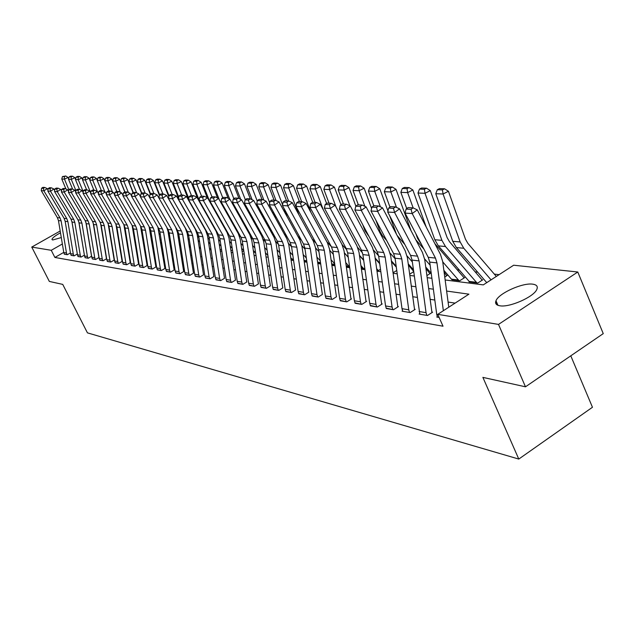 <?xml version="1.0" encoding="UTF-8"?>
<svg xmlns="http://www.w3.org/2000/svg" width="635" height="635" viewBox="0 0 635 635"><rect width="100%" height="100%" fill="white"/><g stroke="black" fill="none" stroke-linecap="round" stroke-linejoin="round"><path stroke-width="0.95" d="M499.824 305.776C496.165 305.149 494.887 303.474 495.991 300.752C498.65 293.338 522.629 282.519 532.749 284.17C536.742 284.742 538.091 286.512 536.797 289.465C533.821 296.958 509.437 307.697 499.824 305.776M61.293 237.569L52.689 239.99L51.967 239.474C52.213 238.006 55.054 235.783 60.492 232.791M570.786 355.822L592.455 407.265L518.779 459.065L87.439 332.859L62.73 284.393L49.339 281.432L31.75 247.071L60.198 231.005M499.07 274.661L494.324 274.106M477.671 272.169L475.671 271.931M459.407 270.042L457.692 269.835M392.62 262.255L391.874 262.168M377.325 260.469L376.785 260.406M344.305 252.722L348.067 257.056M445.151 279.979L483.283 284.885L513.667 265.216L577.779 272.002L498.507 324.406L437.761 314.341L468.924 294.172L446.627 291.052M498.507 324.406L525.478 386.81L603.25 333.621L577.779 272.002M143.573 240.292L142.891 239.538M151.765 241.498L152.543 241.594L151.741 241.316M160.742 242.641L161.615 242.753L160.742 242.641M169.966 243.816L170.934 243.943L169.966 243.816M179.443 245.023L180.523 245.166L179.443 245.023M189.19 246.269L190.373 246.42L189.19 246.269M199.088 246.753L199.787 247.618L199.207 247.547L200.477 247.483M209.518 248.864L210.828 248.301M220.091 249.96L221.488 249.126M230.942 250.865L232.466 249.952M242.118 251.777L243.776 250.793M253.635 252.706L254.754 252.031M265.509 253.643L265.946 253.381M280.083 257.619L277.836 255.159M292.029 259.136L293.449 259.564L292.171 259.405L290.703 257.659M304.086 260.921L306.792 261.271L304.49 260.977L303.99 260.286M317.667 262.66L320.58 263.025L317.667 262.66M331.708 264.446L334.835 264.843L331.708 264.446M345.694 262.533L349.321 266.692L346.234 266.303L349.591 266.732M360.87 265.478L363.45 268.494L361.259 268.216L364.03 268.573L364.784 268.105M376.595 268.565L378.055 270.359L376.817 270.2L378.651 270.439L380.484 269.288M392.882 271.836L393.763 272.359L396.764 270.478M413.607 271.335L408.384 265.001M409.639 274.209L413.647 271.677M426.871 275.606L430.339 273.407L429.681 273.328L425.91 268.446M444.762 277.019L447.159 275.487L446.476 275.399L444.103 272.09M451.779 279.392L459.708 280.773L464.59 277.646L463.883 277.558L434.856 243.626M469.487 281.638L468.995 281.956L477.718 283.075L482.663 279.876L481.925 279.789L449.517 241.737L447.135 237.609L430.308 190.603L425.021 193.302L441.912 240.355L445.492 246.539L476.988 282.98L469.717 282.051L438.364 245.872L434.808 239.728L417.989 193.024L419.473 189.087L424.402 189.262L426.514 188.19L421.584 188.023L419.473 189.087M63.77 252.381L54.888 257.453L443.016 326.207L437.761 314.341M455.104 303.117L448.088 302.062M434.816 300.053L430.062 299.331M417.139 297.378L412.702 296.712M400.106 294.807L395.962 294.18M383.683 292.322L379.817 291.735M367.84 289.925L364.228 289.377M352.544 287.615L349.179 287.107M337.764 285.377L334.637 284.909M323.485 283.218L320.572 282.781M309.674 281.13L306.967 280.726M296.315 279.114L293.791 278.733M283.377 277.162L281.035 276.804M270.843 275.265L268.676 274.939M258.699 273.431L256.699 273.121M246.92 271.645L245.078 271.367M235.498 269.923L233.799 269.661M224.409 268.248L222.845 268.01M213.646 266.621L212.217 266.398M203.192 265.033L201.882 264.843M193.032 263.501L191.841 263.319M183.158 262.009L182.078 261.842M173.553 260.556L172.577 260.406M164.203 259.144L163.338 259.009M155.107 257.77L154.337 257.651M146.256 256.429L145.574 256.326M137.628 255.127L137.033 255.04M129.23 253.857L128.714 253.778M121.039 252.619L120.602 252.555M64.27 254.063L67.294 254.714L70.421 252.928M71.025 255.199L74.12 255.865L77.327 254.032M77.938 256.357L81.113 257.048L84.399 255.159M85.019 257.548L88.265 258.255L91.615 256.167M92.265 258.77L95.599 259.493L99.052 257.492M99.695 260.017L103.108 260.755L106.656 258.707M107.307 261.302L110.8 262.057L114.443 259.945M115.11 262.612L118.689 263.382L122.174 261.358M123.111 263.954L126.786 264.747L130.302 262.699M131.31 265.335L135.08 266.152L138.636 264.073M139.732 266.748L143.597 267.589L147.185 265.486M148.368 268.2L152.344 269.065L155.964 266.93M157.242 269.692L161.322 270.581L164.981 268.422M166.354 271.224L170.545 272.137L174.244 269.946M175.712 272.796L180.023 273.733L183.753 271.518M185.341 274.415L189.77 275.376L193.54 273.129M195.231 276.074L199.787 277.066L203.597 274.788M205.407 277.789L210.098 278.805L213.939 276.495M215.884 279.543L220.702 280.599L224.592 278.257M226.663 281.353L231.632 282.44L235.561 280.067M237.768 283.218L242.88 284.337L246.856 281.932M249.206 285.139L254.476 286.29L258.493 283.853M261.001 287.123L266.438 288.314L270.494 285.829M273.161 289.163L278.773 290.393L282.869 287.877M285.71 291.274L291.505 292.537L295.648 289.989M298.664 293.449L304.649 294.759L308.832 292.163M312.047 295.696L318.222 297.045L322.461 294.418M325.874 298.013L332.264 299.418L336.542 296.743M340.177 300.411L346.781 301.863L351.536 298.879L350.941 298.783L351.107 299.148M354.965 302.895L361.799 304.395L366.617 301.355L366.006 301.26L366.181 301.641M370.276 305.467L377.357 307.022L382.238 303.927L381.603 303.824L381.778 304.213M386.136 308.126L393.478 309.745L398.423 306.586L397.764 306.475L397.947 306.888M402.574 310.88L402.09 311.198L410.186 312.563L415.195 309.34L414.512 309.229L414.703 309.658M419.624 313.738L419.116 314.071L427.514 315.484L432.602 312.206L431.895 312.087L432.094 312.531M437.317 316.706L436.793 317.048L439.134 317.444L437.507 317.167L436.753 314.444L429.72 262.08L428.228 257.302L405.066 213.106L412.194 213.543L411.067 209.352L413.091 207.883L408.091 207.605L406.075 209.066L411.067 209.352M525.478 386.81L482.886 377.38L518.779 459.065M54.888 257.453L51.252 250.301L31.75 247.071M62.365 243.983L51.252 250.301M433.364 289.195L428.609 288.536M415.695 286.726L411.258 286.107M398.669 284.345L394.526 283.766M382.254 282.043L378.389 281.503M366.427 279.829L362.815 279.321M351.139 277.685L347.782 277.217M336.375 275.622L333.24 275.185M322.104 273.622L319.191 273.217M308.3 271.693L305.594 271.312M294.95 269.827L292.433 269.47M282.027 268.018L279.694 267.692M269.502 266.263L267.343 265.962M257.365 264.565L255.373 264.287M245.602 262.914L243.761 262.66M234.188 261.318L232.489 261.08M223.115 259.771L221.559 259.548M212.36 258.262L210.931 258.064M201.922 256.802L200.612 256.619M191.77 255.381L190.579 255.214M181.904 254L180.824 253.849M172.307 252.659L171.339 252.524M162.973 251.349L162.108 251.23M153.892 250.079L153.114 249.976M145.042 248.841L144.359 248.745M136.43 247.634L135.834 247.555M128.04 246.459L127.524 246.388M119.856 245.316L119.428 245.261M118.237 237.919L118.666 237.974M126.325 238.958L126.841 239.022M134.628 240.03L135.223 240.101M143.145 241.125L143.827 241.213M151.884 242.245L152.662 242.348M160.869 243.403L161.734 243.515M170.093 244.586L171.061 244.713M179.57 245.808L180.642 245.943M189.309 247.063L190.5 247.213M199.334 248.348L200.636 248.515M209.645 249.674L211.074 249.865M220.258 251.039L221.813 251.246M231.18 252.452L232.878 252.666M242.435 253.897L244.277 254.135M254.04 255.389L256.032 255.643M265.994 256.929L268.153 257.207M278.336 258.516L280.67 258.818M291.068 260.152L293.584 260.477M304.221 261.842L306.927 262.191M317.802 263.596L320.715 263.969M331.843 265.398L334.97 265.803M346.369 267.272L349.726 267.7M361.394 269.2L364.998 269.669M376.96 271.201L380.825 271.701M393.081 273.28L397.224 273.812M409.805 275.431L414.234 276.003M427.149 277.662L431.895 278.273M63.794 252.547L66.477 252.992L67.024 254.667L64.341 254.214L63.794 252.547L58.452 220.567L57.38 217.646L41.291 190.683L43.894 190.841L43.418 188.325L44.76 187.444L42.942 187.349L41.592 188.222L43.418 188.325M66.477 252.992L61.119 220.861L60.047 217.932L43.894 190.841L47.26 188.643L47.99 189.873M47.26 188.643L44.76 187.444M41.592 188.222L41.291 190.683M68.644 178.895L68.064 177.49L64.468 179.133L68.866 189.722M64.326 176.657L65.762 175.998L62.444 176.586L64.326 176.657L64.468 179.133L61.785 179.03L65.921 188.968M61.785 179.03L62.444 176.586M65.762 175.998L68.064 177.49M70.548 253.667L73.295 254.119L73.843 255.818L71.096 255.357L70.548 253.667L65.159 221.313L64.087 218.361L47.839 191.087L50.498 191.246L50.014 188.706L51.379 187.817L49.506 187.706L48.157 188.595L50.014 188.706M71.866 221.329L77.264 253.667M73.295 254.119L67.889 221.623L66.81 218.654L50.498 191.246L53.904 189.024L54.689 190.349M53.904 189.024L51.379 187.817M48.157 188.595L47.839 191.087M77.462 254.81L80.272 255.278L80.828 257L78.018 256.524L77.462 254.81L72.033 222.083L70.945 219.091L54.546 191.5L57.269 191.667L56.777 189.087L58.15 188.19L56.237 188.079L54.864 188.976L56.777 189.087M78.764 221.639L84.352 254.976M80.272 255.278L74.819 222.393L73.731 219.392L57.269 191.667L60.706 189.413L61.547 190.841M60.706 189.413L58.15 188.19M54.864 188.976L54.546 191.5M84.534 255.984L87.416 256.461L87.979 258.207L85.098 257.715L84.534 255.984L79.065 222.869L77.962 219.845L61.412 191.921L64.206 192.095L63.698 189.484L65.087 188.571L63.127 188.468L61.746 189.373L63.698 189.484M85.844 222.059L91.535 256.151M87.416 256.461L81.923 223.187L80.82 220.154L64.206 192.095L67.675 189.817L68.58 191.341M67.675 189.817L65.087 188.571M61.746 189.373L61.412 191.921M75.541 179.245L74.914 177.736L71.287 179.403L75.946 190.651M71.136 176.895L72.588 176.228L70.66 176.165L69.215 176.824L71.136 176.895L71.287 179.403L68.54 179.3L72.636 189.182M68.54 179.3L69.215 176.824M72.588 176.228L74.914 177.736M82.598 179.61L81.931 177.99L78.264 179.681L83.248 191.738M109.228 230.013L109.649 230.449M109.744 233.22L110.172 233.656M78.105 177.133L79.573 176.466L77.605 176.395L76.136 177.07L78.105 177.133L78.264 179.681L75.454 179.57L79.518 189.389M75.454 179.57L76.136 177.07M79.573 176.466L81.931 177.99M89.829 179.975L89.122 178.252L85.415 179.959L90.734 192.865M117.181 231.426L117.697 231.958M108.434 225.139L108.823 225.544M117.713 234.72L118.229 235.244M85.249 177.387L86.733 176.705L84.709 176.633L83.233 177.316L85.249 177.387L85.415 179.959L82.534 179.848L86.63 189.77M82.534 179.848L83.233 177.316M86.733 176.705L89.122 178.252M91.781 257.191L94.726 257.675L95.298 259.437L92.353 258.945L91.781 257.191L86.265 223.679L85.153 220.615L68.445 192.357L71.303 192.532L70.787 189.889L72.192 188.968L70.183 188.857L68.786 189.778L70.787 189.889M93.091 222.528L98.901 257.365M94.726 257.675L89.194 224.004L88.082 220.924L71.303 192.532L74.811 190.222L75.779 191.857M74.811 190.222L72.192 188.968M68.786 189.778L68.445 192.357M97.234 180.356L96.48 178.514L92.734 180.245L97.488 191.81M125.349 232.894L125.952 233.513M116.372 226.425L116.88 226.949M125.889 236.268L126.492 236.887M92.567 177.641L94.059 176.951L91.996 176.879L90.495 177.57L92.567 177.641L92.734 180.245L89.789 180.134L93.916 190.175M89.789 180.134L90.495 177.57M94.059 176.951L96.48 178.514M99.203 258.421L102.227 258.921L102.799 260.707L99.782 260.191L99.203 258.421L93.647 224.496L92.527 221.401L75.652 192.802L78.581 192.976L78.057 190.309L79.478 189.373L77.422 189.262L76.002 190.19L78.057 190.309M100.513 223.036L106.434 258.604M102.227 258.921L96.647 224.838L95.528 221.726L78.581 192.976L82.129 190.643L83.153 192.389M82.129 190.643L79.478 189.373M76.002 190.19L75.652 192.802M106.815 259.683L109.911 260.199L110.49 262.001L107.394 261.477L106.815 259.683L101.203 225.346L100.076 222.21L83.034 193.254L86.043 193.437L85.511 190.73L86.939 189.786L84.828 189.667L83.399 190.611L85.511 190.73M108.117 223.583L114.165 259.874M109.911 260.199L104.283 225.687L103.156 222.536L86.043 193.437L89.622 191.071L90.718 192.937M89.622 191.071L86.939 189.786M83.399 190.611L83.034 193.254M114.61 260.977L117.785 261.509L118.372 263.334L115.197 262.795L114.61 260.977L108.958 226.211L107.823 223.036L90.614 193.723L93.694 193.913L93.147 191.167L94.591 190.214L92.432 190.087L90.988 191.048L93.147 191.167M115.911 224.155L122.087 261.175M117.785 261.509L112.117 226.568L110.974 223.377L93.694 193.913L97.314 191.516L98.481 193.5M97.314 191.516L94.591 190.214M90.988 191.048L90.614 193.723M122.611 262.303L125.865 262.85L126.452 264.692L123.198 264.144L122.611 262.303L116.911 227.1L115.76 223.885L98.377 194.199L101.544 194.397L100.981 191.619L102.449 190.643L100.227 190.524L98.766 191.492L100.981 191.619M130.81 263.668L134.152 264.224L134.747 266.097L131.405 265.533L130.81 263.668L125.063 228.013L123.904 224.758L130.207 262.509M125.865 262.85L120.142 227.465L118.991 224.234L101.544 194.397L105.204 191.968L106.434 194.08M105.204 191.968L102.449 190.643M98.766 191.492L98.377 194.199M134.152 264.224L128.381 228.386L127.222 225.115L123.904 224.758L106.347 194.691L109.593 194.889L109.022 192.08L110.506 191.095L108.228 190.968L106.751 191.945L109.022 192.08M132.104 225.385L138.541 263.874M127.222 225.115L109.593 194.889L113.292 192.429L114.602 194.683M113.292 192.429L110.506 191.095M106.751 191.945L106.347 194.691M116.792 191.445L111.752 179.07L107.926 180.84L104.831 180.721L109.037 191.016L104.021 178.792L100.235 180.538L104.854 191.802M133.723 234.41L134.422 235.133M124.523 227.759L125.127 228.386M134.279 237.871L134.977 238.593M100.06 177.903L101.576 177.205L99.449 177.133L97.941 177.832L100.06 177.903L100.235 180.538L97.218 180.419L101.386 190.587M97.218 180.419L97.941 177.832M101.576 177.205L104.021 178.792M107.744 178.173L109.268 177.467L107.093 177.395L105.569 178.102L107.744 178.173L107.926 180.84L112.506 192.056M142.319 235.982L143.121 236.815M132.882 229.14L133.58 229.862M104.831 180.721L105.569 178.102M109.268 177.467L111.752 179.07M124.793 191.937L119.674 179.356L115.816 181.15L120.356 192.31M140.748 226.766L141.184 227.227M151.154 237.609L152.059 238.562M141.454 230.569L142.256 231.402M115.618 178.451L117.165 177.736L114.935 177.657L113.395 178.371L115.618 178.451L115.816 181.15L112.633 181.031L116.888 191.445M112.633 181.031L113.395 178.371M117.165 177.736L119.674 179.356M133.08 192.667L127.802 179.649L123.896 181.475L128.405 192.572M149.606 228.219L150.336 228.981M160.218 239.308L161.234 240.371M150.265 232.053L151.178 232.997M123.698 178.737L125.262 178.006L122.968 177.927L121.412 178.657L123.698 178.737L123.896 181.475L120.642 181.34L124.928 191.897M120.642 181.34L121.412 178.657M125.262 178.006L127.802 179.649M141.581 193.421L136.144 179.951L132.191 181.8L136.66 192.834M158.679 229.687L159.631 230.688M169.537 241.062L170.672 242.252M159.314 233.585L160.33 234.656M131.985 179.022L133.564 178.284L131.215 178.205L129.643 178.943L131.985 179.022L132.191 181.8L128.849 181.666L133.263 192.54M128.849 181.666L129.643 178.943M133.564 178.284L136.144 179.951M139.224 265.065L142.653 265.636L143.256 267.533L139.827 266.954L139.224 265.065L133.429 228.949L132.263 225.655L114.53 195.191L117.856 195.397L117.277 192.548L118.769 191.556L116.435 191.421L114.943 192.413L117.277 192.548M140.502 225.981L147.09 265.279M142.653 265.636L136.843 229.33L135.668 226.012L117.856 195.397L121.602 192.905L122.984 195.294M121.602 192.905L118.769 191.556M114.943 192.413L114.53 195.191M150.312 194.199L144.701 180.261L140.708 182.134L145.129 193.096M167.981 231.196L169.1 232.37M179.11 242.887L180.372 244.205M168.608 235.18L169.743 236.379M140.486 179.324L142.081 178.578L139.676 178.491L138.089 179.237L140.486 179.324L140.708 182.134L137.279 181.999L141.827 193.254M137.279 181.999L138.089 179.237M142.081 178.578L144.701 180.261M147.86 266.494L151.384 267.081L151.987 269.002L148.471 268.407L147.86 266.494L142.018 229.91L140.835 226.568L122.92 195.715L126.349 195.921L125.746 193.032L127.262 192.024L124.865 191.889L123.349 192.897L125.746 193.032M149.09 226.552L155.869 266.724M151.384 267.081L145.518 230.299L144.335 226.941L126.349 195.921L130.127 193.397L131.596 195.929M130.127 193.397L127.262 192.024M123.349 192.897L122.92 195.715M159.329 195.151L153.48 180.578L149.447 182.475L153.884 193.5M177.522 232.743L178.784 234.069M188.96 244.777L190.365 246.364M178.165 236.839L179.427 238.165M149.217 179.626L150.836 178.872L148.36 178.784L146.748 179.538L149.217 179.626L149.447 182.475L145.923 182.34L150.622 193.993M145.923 182.34L146.748 179.538M150.836 178.872L153.48 180.578M156.734 267.97L160.345 268.565L160.957 270.518L157.345 269.907L156.734 267.97L150.844 230.894L149.646 227.513L131.548 196.247L135.064 196.461L134.453 193.532L135.977 192.508L133.517 192.373L131.993 193.389L134.453 193.532M157.869 227.052L164.878 268.208M160.345 268.565L154.432 231.299L153.233 227.894L135.064 196.461L138.89 193.897L140.438 196.588M138.89 193.897L135.977 192.508M131.993 193.389L131.548 196.247M172.252 205.295L171.982 204.605M168.815 196.683L162.504 180.911L158.425 182.824L162.901 194M187.333 234.339L188.722 235.815M187.992 238.562L189.381 240.03M158.186 179.943L159.822 179.173L157.282 179.086L155.654 179.856L158.186 179.943L158.425 182.824L154.805 182.682L159.655 194.762M154.805 182.682L155.654 179.856M159.822 179.173L162.504 180.911M165.838 269.478L169.553 270.097L170.172 272.074L166.457 271.447L165.838 269.478L159.901 231.91L158.694 228.481L140.406 196.786L144.018 197.009L143.391 194.04L144.939 193.008L142.407 192.865L140.867 193.897L143.391 194.04M166.799 227.401L168.021 231.434L174.133 269.724M169.553 270.097L163.592 232.323L162.385 228.87L144.018 197.009L147.891 194.413L149.527 197.263M147.891 194.413L144.939 193.008M140.867 193.897L140.406 196.786M180.546 203.256L180.038 201.986M178.554 198.279L171.767 181.245L167.648 183.19L172.172 194.516M197.421 236.006L198.953 237.625M198.096 240.347L199.62 241.967M167.402 180.261L169.045 179.483L166.441 179.395L164.79 180.173L167.402 180.261L167.648 183.19L163.933 183.047L168.981 195.675M173.879 207.931L174.157 208.621M163.933 183.047L164.79 180.173M169.045 179.483L171.767 181.245M175.196 271.034L179.014 271.669L179.641 273.669L175.824 273.026L175.196 271.034L169.212 232.95L167.989 229.473L149.511 197.35L153.225 197.58L152.583 194.564L154.154 193.516L151.543 193.373L149.987 194.421L152.583 194.564M179.014 271.669L173.006 233.378L171.783 229.878L153.225 197.58L157.139 194.945L175.649 227.227L177.482 232.473L183.642 271.288M157.139 194.945L154.154 193.516M149.987 194.421L149.511 197.35M189.032 201.065L181.292 181.586L177.125 183.563L181.697 195.04M207.804 237.736L209.479 239.514M193.929 226.758L194.477 227.338M208.494 242.213L210.169 243.983M176.863 180.594L178.53 179.808L175.847 179.713L174.188 180.499L176.863 180.594L177.125 183.563L173.307 183.412L178.76 197.104M182.253 205.883L182.761 207.153M173.307 183.412L174.188 180.499M178.53 179.808L181.292 181.586M184.817 272.629L188.738 273.28L189.373 275.312L185.444 274.645L184.817 272.629L178.776 234.021L177.546 230.497L158.877 197.929L162.695 198.16L162.036 195.112L163.624 194.04L160.941 193.889L159.361 194.953L162.036 195.112M188.738 273.28L182.682 234.458L181.443 230.91L162.695 198.16L166.656 195.493L185.357 228.227L187.206 233.537L193.421 272.899M166.656 195.493L163.624 194.04M159.361 194.953L158.877 197.929M197.715 198.715L191.087 181.943L186.873 183.944L191.484 195.588M218.496 239.538L220.321 241.483M204.756 228.783L205.565 229.64M219.202 244.15L221.028 246.094M186.603 180.935L188.285 180.134L185.531 180.046L183.848 180.84L186.603 180.935L186.873 183.944L182.943 183.793L188.817 198.588M190.833 203.676L191.587 205.573M182.943 183.793L183.848 180.84M188.285 180.134L191.087 181.943M194.707 274.272L198.739 274.939L199.382 276.995L195.342 276.32L194.707 274.272L188.619 235.125L187.373 231.545L168.505 198.525L172.434 198.763L171.76 195.667L173.363 194.58L170.609 194.429L169.005 195.509L171.76 195.667M198.739 274.939L192.635 235.569L191.381 231.973L172.434 198.763L176.443 196.056L195.342 229.251L197.207 234.64L203.478 274.55M176.443 196.056L173.363 194.58M169.005 195.509L168.505 198.525M204.883 275.963L209.034 276.654L209.677 278.733L205.526 278.035L204.883 275.963L198.739 236.252L197.485 232.624L178.411 199.136L182.451 199.382L181.769 196.239L183.388 195.135L180.554 194.977L178.935 196.072L181.769 196.239M209.034 276.654L202.875 236.712L201.612 233.069L182.451 199.382L186.507 196.628L205.621 230.299L207.502 235.768L213.82 276.249M186.507 196.628L183.388 195.135M178.935 196.072L178.411 199.136M215.352 277.701L219.623 278.408L220.274 280.519L215.995 279.805L215.352 277.701L209.161 237.419L207.891 233.744L188.611 199.763L192.778 200.017L192.064 196.826L193.707 195.707L190.786 195.548L189.151 196.659L192.064 196.826M219.623 278.408L213.408 237.895L212.138 234.196L192.778 200.017L196.882 197.223L216.194 231.386L218.099 236.926L224.472 277.995M196.882 197.223L193.707 195.707M189.151 196.659L188.611 199.763M226.131 279.487L230.529 280.218L231.188 282.361L226.782 281.623L226.131 279.487L219.885 238.617L218.607 234.887L199.112 200.406L203.406 200.676L202.676 197.429L204.335 196.302L201.327 196.136L199.676 197.263L202.676 197.429M230.529 280.218L224.266 239.109L222.98 235.355L203.406 200.676L207.558 197.834L227.084 232.505L229.005 238.125L235.434 279.797M207.558 197.834L204.335 196.302M199.676 197.263L199.112 200.406M237.228 281.329L241.76 282.083L242.427 284.258L237.887 283.496L237.228 281.329L230.934 239.855L229.64 236.069L209.931 201.073L214.352 201.351L213.606 198.056L215.289 196.906L212.193 196.739L210.518 197.882L213.606 198.056M241.76 282.083L235.442 240.355L234.148 236.545L214.352 201.351L218.559 198.469L238.3 233.656L240.244 239.363L246.721 281.654M218.559 198.469L215.289 196.906M210.518 197.882L209.931 201.073M248.666 283.226L253.341 284.004L254.008 286.21L249.333 285.425L248.666 283.226L242.316 241.125L241.006 237.284L221.091 201.763L225.647 202.041L224.877 198.699L226.584 197.533L223.385 197.358L221.686 198.517L224.877 198.699M253.341 284.004L246.967 241.649L245.658 237.776L225.647 202.041L229.902 199.12L249.865 234.839L251.825 240.633L258.358 283.567M229.902 199.12L226.584 197.533M221.686 198.517L221.091 201.763M260.453 285.186L265.279 285.988L265.954 288.226L261.128 287.417L260.453 285.186L254.056 242.435L252.73 238.538L232.593 202.47L237.292 202.763L236.506 199.366L238.228 198.183L234.934 198.001L233.212 199.176L236.506 199.366M265.279 285.988L258.85 242.975L257.524 239.046L237.292 202.763L241.602 199.795L261.787 236.061L263.763 241.943L270.351 285.536M241.602 199.795L238.228 198.183M233.212 199.176L232.593 202.47M272.613 287.203L277.59 288.028L278.273 290.306L273.296 289.465L272.613 287.203L266.16 243.792L264.827 239.832L244.459 203.2L249.309 203.502L248.499 200.057L250.246 198.85L246.84 198.66L245.102 199.858L248.499 200.057M277.59 288.028L271.113 244.348L269.772 240.355L249.309 203.502L253.675 200.485L274.082 237.323L276.09 243.3L282.726 287.576M253.675 200.485L250.246 198.85M245.102 199.858L244.459 203.2M285.163 289.282L290.298 290.139L290.989 292.449L285.853 291.584L285.163 289.282L278.654 245.189L277.305 241.165L256.707 203.962L261.715 204.264L260.882 200.763L262.652 199.533L259.144 199.342L257.373 200.557L260.882 200.763M290.298 290.139L283.766 245.761L282.408 241.713L261.715 204.264L266.136 201.2L286.774 238.625L288.798 244.697L295.497 289.671M266.136 201.2L262.652 199.533M257.373 200.557L256.707 203.962M298.117 291.433L303.419 292.314L304.109 294.664L298.807 293.775L298.117 291.433L291.552 246.634L290.195 242.538L269.351 204.74L274.534 205.057L273.677 201.493L275.471 200.247L271.836 200.049L270.05 201.287L273.677 201.493M303.419 292.314L296.831 247.221L295.465 243.102L274.534 205.057L279.011 201.938L299.887 239.966L301.935 246.134L308.681 291.838M279.011 201.938L275.471 200.247M270.05 201.287L269.351 204.74M311.491 293.656L316.968 294.561L317.675 296.958L312.198 296.029L311.491 293.656L304.879 248.126L303.506 243.967L282.424 205.542L287.774 205.875L286.893 202.248L288.711 200.985L284.964 200.771L283.147 202.033L286.893 202.248M316.968 294.561L310.332 248.73L308.951 244.546L287.774 205.875L292.314 202.7L313.428 241.356L315.5 247.626L322.302 294.076M292.314 202.7L288.711 200.985M283.147 202.033L282.424 205.542M325.318 295.95L330.978 296.886L331.692 299.315L326.025 298.363L325.318 295.95L318.651 249.666L317.262 245.435L295.942 206.375L301.474 206.716L300.569 203.033L302.411 201.739L298.529 201.525L296.696 202.811L300.569 203.033M330.978 296.886L324.294 250.293L322.897 246.039L301.474 206.716L306.078 203.486L327.43 242.792L329.525 249.166L336.383 296.386M306.078 203.486L302.411 201.739M296.696 202.811L295.942 206.375M339.614 298.323L345.472 299.291L346.186 301.768L340.328 300.776L339.614 298.323L332.899 251.254L331.486 246.959L309.92 207.24L315.643 207.589L314.714 203.843L316.579 202.525L312.563 202.303L310.705 203.613L314.714 203.843M345.472 299.291L338.733 251.904L337.32 247.579L315.643 207.589L320.31 204.303L341.916 244.277L344.027 250.762L350.941 298.783M320.31 204.303L316.579 202.525M310.705 203.613L309.92 207.24M354.401 300.776L360.466 301.784L361.188 304.292L355.132 303.276L354.401 300.776L347.631 252.905L346.21 248.531L324.39 208.129L330.319 208.494L329.351 204.676L331.248 203.343L327.088 203.113L325.199 204.438L329.351 204.676M360.466 301.784L353.671 253.579L352.242 249.174L330.319 208.494L335.042 205.153L356.902 245.808L359.037 252.405L366.006 301.26M335.042 205.153L331.248 203.343M325.199 204.438L324.39 208.129M369.713 303.316L375.991 304.363L376.722 306.919L370.443 305.856L369.713 303.316L362.887 254.611L361.45 250.166L339.376 209.05L345.519 209.431L344.519 205.542L346.44 204.184L342.13 203.946L340.225 205.295L344.519 205.542M375.991 304.363L369.141 255.31L367.705 250.833L345.519 209.431L350.314 206.026L372.427 247.404L374.587 254.111L381.603 303.824M350.314 206.026L346.44 204.184M340.225 205.295L339.376 209.05M385.572 305.951L392.073 307.03L392.819 309.634L386.31 308.531L385.572 305.951L378.698 256.381L377.246 251.849L354.901 210.01L361.275 210.399L360.243 206.446L362.188 205.057L357.719 204.811L355.783 206.192L360.243 206.446M392.073 307.03L385.183 257.104L383.723 252.547L361.275 210.399L366.133 206.931L388.509 249.055L390.692 255.881L397.764 306.475M366.133 206.931L362.188 205.057M355.783 206.192L354.901 210.01M402.011 308.681L408.757 309.801L409.504 312.444L402.757 311.309L402.011 308.681L395.081 258.207L393.613 253.603L371.007 211.003L377.611 211.407L376.555 207.375L378.523 205.962L373.888 205.708L371.927 207.113L376.555 207.375M408.757 309.801L401.804 258.961L400.336 254.317L377.611 211.407L382.548 207.875L405.186 250.762L407.392 257.715L414.512 309.229M382.548 207.875L378.523 205.962M371.927 207.113L371.007 211.003M419.06 311.507L426.053 312.666L426.815 315.365L419.814 314.182L412.083 260.112L410.599 255.421L387.715 212.034L394.581 212.455L393.478 208.344L395.486 206.907L390.668 206.637L388.676 208.066L393.478 208.344M426.053 312.666L419.06 260.89L417.568 256.167L394.581 212.455L399.574 208.851L422.489 252.532L424.72 259.62L431.895 312.087M399.574 208.851L395.486 206.907M388.676 208.066L387.715 212.034M207.208 197.675L201.16 182.309L196.89 184.34L201.557 196.144M229.505 241.419L231.489 243.538M215.916 230.894L217.003 232.061M230.227 246.166L232.212 248.285M196.612 181.285L198.318 180.475L195.477 180.38L193.778 181.189L196.612 181.285L196.89 184.34L192.85 184.182L199.16 200.144M199.62 201.303L200.628 203.867M192.85 184.182L193.778 181.189M198.318 180.475L201.16 182.309M217.519 197.969L211.518 182.682L207.208 184.745L211.979 196.882M240.848 243.372L243.007 245.681M227.386 233.069L228.806 234.593M241.586 248.277L243.745 250.579M206.907 181.65L208.637 180.824L205.716 180.729L203.994 181.546L206.907 181.65L207.208 184.745L203.049 184.579L209.907 202.017M203.049 184.579L203.994 181.546M208.637 180.824L211.518 182.682M228.124 198.271L222.186 183.07L217.821 185.158L222.766 197.787M231.783 220.837L234.95 226.481M252.54 245.412L254.873 247.92M239.046 235.156L240.99 237.252M253.301 250.468L255.635 252.976M217.511 182.015L219.258 181.181L216.249 181.078L214.511 181.912L217.511 182.015L217.821 185.158L213.535 184.991L219.424 200.017M213.535 184.991L214.511 181.912M219.258 181.181L222.186 183.07M239.046 198.572L233.172 183.467L228.751 185.587L233.87 198.723M241.657 218.71L243.586 223.607M245.031 226.195L247.38 228.957M264.597 247.539L267.121 250.261M250.952 237.212L253.325 239.776M265.374 252.762L267.899 255.484M228.425 182.404L230.195 181.554L227.1 181.451L225.338 182.293L228.425 182.404L228.751 185.587L224.338 185.42L229.64 198.993M224.338 185.42L225.338 182.293M230.195 181.554L233.172 183.467M250.293 198.866L244.483 183.88L240.014 186.031L245.324 199.707M251.793 216.4L253.984 222.052M257.826 228.949L260.215 231.529M277.043 249.761L279.765 252.714M263.16 239.276L265.795 242.126M239.681 182.793L241.467 181.935L238.276 181.824L236.49 182.682L239.681 182.793L240.014 186.031L235.466 185.857L240.721 199.374M235.466 185.857L236.49 182.682M241.467 181.935L244.483 183.88M262.009 199.501L256.151 184.301L251.627 186.492L257.27 201.105M262.207 213.892L264.739 220.456M270.716 231.243L273.471 234.244M289.885 252.087L292.822 255.278M275.693 241.371L278.519 244.435M251.269 183.197L253.079 182.324L249.793 182.213L247.991 183.086L251.269 183.197L251.627 186.492L246.936 186.301L252.143 199.747M246.936 186.301L247.991 183.086M253.079 182.324L256.151 184.301M274.09 200.168L268.176 184.737L263.596 186.96L269.724 202.914M272.891 211.153L275.788 218.702M284.043 233.656L287.195 237.101M303.149 254.516L306.308 257.961M288.584 243.499L291.576 246.753M263.223 183.618L265.057 182.729L261.668 182.618L259.842 183.499L263.223 183.618L263.596 186.96L258.762 186.769L263.906 200.136M258.762 186.769L259.842 183.499M265.057 182.729L268.176 184.737M286.56 200.858L280.583 185.182L275.947 187.444L282.583 204.795M283.869 208.177L287.163 216.781M297.815 236.204L301.387 240.109M316.857 257.064L320.254 260.787M301.863 245.681L305.03 249.142M275.558 184.047L277.416 183.15L273.915 183.031L272.066 183.928L275.558 184.047L275.947 187.444L270.954 187.246L276.042 200.517M270.954 187.246L272.066 183.928M277.416 183.15L280.583 185.182M333.327 254.294L329.676 250.269L333.327 254.294M299.434 201.573L293.386 185.65L288.687 187.944L298.855 214.67M312.079 238.879L316.087 243.292M331.033 259.731L334.677 263.739M315.539 247.92L318.937 251.658M288.29 184.499L290.163 183.578L286.552 183.459L284.678 184.372L288.29 184.499L288.687 187.944L283.543 187.746L288.584 200.977M283.543 187.746L284.678 184.372M290.163 183.578L293.386 185.65M348.25 257.262L344.337 252.92M312.722 202.311L306.61 186.126L301.855 188.46L310.896 212.36M326.834 241.697L331.319 246.65M301.434 184.96L303.332 184.023L299.601 183.896L297.712 184.825L301.434 184.96L301.855 188.46L296.537 188.254L301.633 201.7M296.537 188.254L297.712 184.825M303.332 184.023L306.61 186.126M363.696 260.382L359.505 255.715M326.596 203.462L320.278 186.619L315.46 188.992L323.294 209.828M342.114 244.658L346.845 249.904M315.016 185.428L316.944 184.483L313.087 184.356L311.166 185.293L315.016 185.428L315.46 188.992L309.959 188.778L315.119 202.446M309.959 188.778L311.166 185.293M316.944 184.483L320.278 186.619M379.706 263.676L375.214 258.651M352.163 232.87L349.869 228.592M340.979 204.764L334.399 187.134L329.517 189.547L336.066 207.042M357.711 247.515L362.537 252.897M359.442 255.302L363.641 259.969M329.057 185.92L331.01 184.96L327.025 184.825L325.08 185.785L329.057 185.92L329.517 189.547L323.842 189.325L329.049 203.216M323.842 189.325L325.08 185.785M331.01 184.96L334.399 187.134M396.311 267.144L391.493 261.739M369.078 236.553L364.958 230.672L362.744 224.687M355.862 206.137L349.012 187.658L344.067 190.119L349.909 205.835M373.682 250.309L378.611 255.826M375.126 258.008L379.619 263.033M343.583 186.428L345.559 185.452L341.432 185.309L339.463 186.285L343.583 186.428L344.067 190.119L338.185 189.889L343.456 204.018M338.185 189.889L339.463 186.285M345.559 185.452L349.012 187.658M386.628 240.443L382.524 235.807L380.254 231.965L375.991 220.401M371.602 208.486L364.133 188.206L359.124 190.714L364.895 206.343M390.12 253.119L395.16 258.794M391.374 260.85L396.184 266.263M358.616 186.96L360.616 185.96L356.346 185.817L354.354 186.809L358.616 186.96L359.124 190.714L353.036 190.468L358.362 204.843M353.036 190.468L354.354 186.809M360.616 185.96L364.133 188.206M404.884 244.586L397.089 235.418M396.526 234.355L389.636 215.678M387.953 211.066L379.793 188.778L374.713 191.325L380.421 206.867M407.083 255.969L412.321 261.906M408.226 263.85L413.377 269.669M374.182 187.5L376.214 186.484L371.792 186.341L369.768 187.349L374.182 187.5L374.713 191.325L368.411 191.079L373.817 205.764M368.411 191.079L369.768 187.349M376.214 186.484L379.793 188.778M446.651 275.812L446.476 275.399M423.878 249.007L415.814 239.8M411.051 230.727L396.018 189.365L390.874 191.96L396.494 207.391M424.609 258.889L430.141 265.184M425.712 267.01L431.228 273.264M400.923 237.085L403.034 241.078M390.311 188.071L392.374 187.031L387.787 186.88L385.739 187.904L390.311 188.071L390.874 191.96L384.342 191.699L389.977 207.137M384.342 191.699L385.739 187.904M392.374 187.031L396.018 189.365M464.066 277.979L463.883 277.558M426.228 227.06L412.845 189.976L407.63 192.619L413.163 207.915M442.754 261.906L459.002 280.686L451.993 279.789L443.873 270.343M415.854 233.688L417.497 238.212L421.934 245.293M407.043 188.651L409.131 187.603L404.376 187.436L402.296 188.484L407.043 188.651L407.63 192.619L400.852 192.349L406.741 208.582M400.852 192.349L402.296 188.484M409.131 187.603L412.845 189.976M482.116 280.233L481.925 279.789M424.402 189.262L425.021 193.302L417.989 193.024M426.514 188.19L430.308 190.603M443.357 310.721L436.967 262.898L435.467 258.08L412.194 213.543L417.266 209.867L440.46 254.381L442.706 261.596L448.778 307.213M417.266 209.867L413.091 207.883M406.075 209.066L405.066 213.106M496.324 276.439L467.852 243.356L465.447 239.157L448.437 191.262L443.071 194.008L460.153 241.951L463.772 248.253L491.053 279.852M496.872 304.768L495.633 301.887M442.42 189.889L444.564 188.793L439.444 188.627L437.309 189.714L442.42 189.889L443.071 194.008L435.769 193.723L452.771 241.308L456.375 247.563L486.743 282.646M435.769 193.723L437.309 189.714M444.564 188.793L448.437 191.262M58.452 220.567L61.119 220.861M57.38 217.646L60.047 217.932M65.159 221.313L67.889 221.623M64.087 218.361L66.81 218.654M72.033 222.083L74.819 222.393M70.945 219.091L73.731 219.392M79.065 222.869L81.923 223.187M77.962 219.845L80.82 220.154M86.265 223.679L89.194 224.004M85.153 220.615L88.082 220.924M93.647 224.496L96.647 224.838M92.527 221.401L95.528 221.726M101.203 225.346L104.283 225.687M100.076 222.21L103.156 222.536M108.958 226.211L112.117 226.568M107.823 223.036L110.974 223.377M116.911 227.1L120.142 227.465M115.76 223.885L118.991 224.234M125.063 228.013L128.381 228.386M152.479 241.189L151.701 241.094M161.552 242.34L160.679 242.229M170.871 243.523L169.902 243.403M133.429 228.949L136.843 229.33M132.263 225.655L135.668 226.012M180.451 244.745L179.38 244.602M142.018 229.91L145.518 230.299M140.835 226.568L144.335 226.941M190.079 245.967L189.119 245.84M150.844 230.894L154.432 231.299M149.646 227.513L153.233 227.894M159.901 231.91L163.592 232.323M158.694 228.481L162.385 228.87M169.212 232.95L173.006 233.378M167.989 229.473L171.783 229.878M178.776 234.021L182.682 234.458M177.546 230.497L181.443 230.91M188.619 235.125L192.635 235.569M187.373 231.545L191.381 231.973M198.739 236.252L202.875 236.712M197.485 232.624L201.612 233.069M209.161 237.419L213.408 237.895M207.891 233.744L212.138 234.196M219.885 238.617L224.266 239.109M218.607 234.887L222.98 235.355M230.934 239.855L235.442 240.355M229.64 236.069L234.148 236.545M242.316 241.125L246.967 241.649M241.006 237.284L245.658 237.776M254.056 242.435L258.85 242.975M252.73 238.538L257.524 239.046M266.16 243.792L271.113 244.348M264.827 239.832L269.772 240.355M278.654 245.189L283.766 245.761M277.305 241.165L282.408 241.713M291.552 246.634L296.831 247.221M290.195 242.538L295.465 243.102M304.879 248.126L310.332 248.73M303.506 243.967L308.951 244.546M318.651 249.666L324.294 250.293M317.262 245.435L322.897 246.039M332.899 251.254L338.733 251.904M331.486 246.959L337.32 247.579M347.631 252.905L353.671 253.579M346.21 248.531L352.242 249.174M362.887 254.611L369.141 255.31M361.45 250.166L367.705 250.833M378.698 256.381L385.183 257.104M377.246 251.849L383.723 252.547M395.081 258.207L401.804 258.961M393.613 253.603L400.336 254.317M412.083 260.112L419.06 260.89M410.599 255.421L417.568 256.167M210.201 220.027L209.748 219.988M212.852 224.711L212.392 224.671M221.147 220.988L220.567 220.94M223.822 225.742L223.242 225.687M232.227 221.956L231.712 221.917M235.133 226.806L234.418 226.735M246.364 227.854L245.935 227.814M280.464 257.437L279.876 257.365M293.378 259.08L291.83 258.882M306.721 260.771L304.141 260.445M320.508 262.525L317.595 262.152M334.764 264.335L331.637 263.938M348.956 266.136L346.154 265.779M363.085 267.93L361.188 267.684M377.682 269.78L376.745 269.661M418.259 238.276L417.497 238.212M458.613 280.059L451.604 279.17M441.912 240.355L434.808 239.728M445.492 246.539L438.364 245.872M476.583 282.337L469.321 281.416M429.72 262.08L436.967 262.898M428.228 257.302L435.467 258.08M436.753 314.444L437.888 314.635M460.153 241.951L452.771 241.308M463.772 248.253L456.375 247.563M495.991 300.752L497.959 305.316"/></g></svg>
